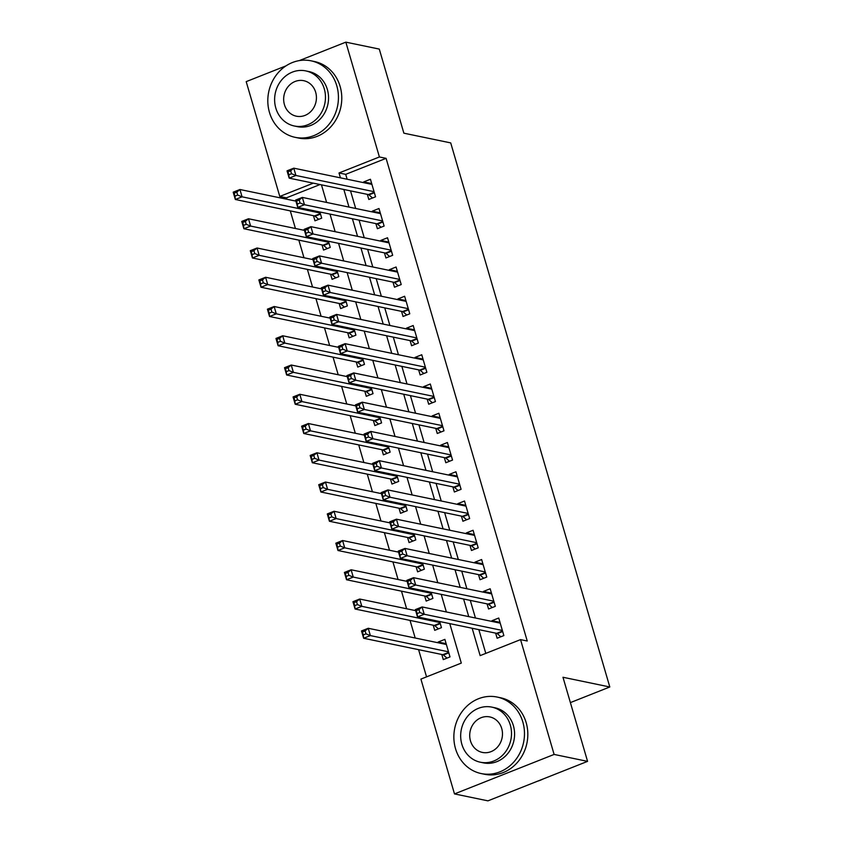 <?xml version="1.0" encoding="UTF-8"?>
<svg xmlns="http://www.w3.org/2000/svg" width="843" height="843" viewBox="0 0 843 843"><rect width="100%" height="100%" fill="white"/><g stroke="black" fill="none" stroke-linecap="round" stroke-linejoin="round"><path stroke-width="1.26" d="M299.233 60.622L345.83 42.15L379.287 49.084L403.871 133.183L450.71 142.899L609.805 686.982L562.976 677.266L587.571 761.366L487.939 800.85L454.493 793.916L420.91 679.1L461.3 663.093L449.762 623.609M320.013 184.543L286.472 197.831L286.883 199.243M290.287 210.887L295.429 228.495M298.833 240.139L303.986 257.747M307.389 269.391L312.542 286.999M315.946 298.643L321.099 316.251M324.502 327.885L329.645 345.504M333.048 357.137L338.201 374.756M341.605 386.389L346.758 404.008M350.161 415.641L355.314 433.26M358.718 444.893L363.86 462.512M367.263 474.145L372.416 491.764M375.82 503.397L380.973 521.016M384.376 532.65L389.529 550.268M392.933 561.902L398.075 579.52M401.479 591.154L406.632 608.772M410.035 620.406L415.188 638.014M418.592 649.658L426.547 676.866M286.472 197.831L279.781 196.451L246.198 81.634L286.04 65.849M367.327 194.354L368.823 199.464L375.556 196.798L370.425 179.253L363.691 181.919L363.923 182.71M375.883 223.606L377.379 228.716L384.113 226.05L378.981 208.506L372.248 211.172L372.48 211.962M384.429 252.858L385.936 257.969L392.659 255.303L387.527 237.758L380.794 240.424L381.025 241.214M392.986 282.11L394.482 287.221L401.215 284.555L396.084 267.01L389.35 269.676L389.582 270.466M401.542 311.362L403.038 316.473L409.772 313.807L404.64 296.262L397.907 298.928L398.138 299.718M410.098 340.604L411.595 345.725L418.328 343.059L413.196 325.514L406.463 328.18L406.695 328.97M418.644 369.856L420.151 374.977L426.874 372.311L421.742 354.755L415.009 357.432L415.241 358.222M427.201 399.108L428.697 404.229L435.431 401.563L430.299 384.008L423.565 386.684L423.797 387.474M435.757 428.36L437.254 433.481L443.987 430.815L438.855 413.26L432.122 415.936L432.354 416.727M444.314 457.612L445.81 462.733L452.543 460.067L447.412 442.512L440.678 445.188L440.91 445.979M452.86 486.864L454.366 491.985L461.089 489.319L455.958 471.764L449.224 474.43L449.456 475.231M461.416 516.116L462.912 521.237L469.646 518.571L464.514 501.016L457.781 503.682L458.012 504.483M469.972 545.368L471.469 550.49L478.202 547.824L473.071 530.268L466.337 532.934L466.569 533.735M478.529 574.62L480.025 579.742L486.759 577.076L481.627 559.52L474.894 562.186L475.125 562.987M487.075 603.873L488.571 608.994L495.305 606.328L490.173 588.772L483.439 591.438L483.671 592.239M446.137 643.694L438.149 642.039L438.381 642.83M441.785 654.463L443.281 659.584L450.004 656.918L444.872 639.373L438.149 642.039M433.228 625.221L434.725 630.332L441.458 627.666L439.656 621.512M424.672 595.969L426.168 601.08L432.902 598.414L431.1 592.26M416.115 566.717L417.612 571.828L424.345 569.162L422.543 563.008M407.569 537.465L409.066 542.576L415.789 539.91L413.997 533.756M399.013 508.213L400.509 513.324L407.243 510.658L405.441 504.504M390.457 478.961L391.953 484.082L398.686 481.406L396.884 475.252M381.9 449.709L383.396 454.83L390.13 452.154L388.338 446.01M373.354 420.457L374.85 425.578L381.573 422.901L379.782 416.758M364.798 391.205L366.294 396.326L373.027 393.649L371.226 387.506M356.241 361.953L357.738 367.074L364.471 364.397L362.669 358.254M347.685 332.7L349.181 337.822L355.915 335.156L354.123 329.002M339.139 303.448L340.635 308.57L347.358 305.904L345.567 299.75M330.582 274.196L332.079 279.318L338.812 276.652L337.01 270.498M322.026 244.944L323.522 250.065L330.256 247.399L328.454 241.246M313.47 215.692L314.966 220.813L321.699 218.147L319.908 211.993M472.154 628.256L480.152 655.622L520.542 639.616L527.233 641.007L386.094 158.347L345.704 174.353L347.126 179.232M350.53 190.866L355.683 208.484M359.086 220.118L364.239 237.726M367.643 249.37L372.796 266.978M376.199 278.622L381.342 296.23M384.745 307.874L389.898 325.482M393.302 337.126L398.454 354.734M401.858 366.378L407.011 383.986M410.415 395.63L415.557 413.239M418.96 424.883L424.113 442.491M427.517 454.135L432.67 471.743M436.073 483.387L441.226 500.995M444.63 512.639L449.772 530.247M453.176 541.891L458.329 559.499M461.732 571.143L466.885 588.751M470.289 600.395L475.441 618.003M478.845 629.647L485.789 653.388M495.631 633.125L497.128 638.246L503.861 635.58L498.729 618.024L491.996 620.69L492.228 621.481M570.384 702.609L609.805 686.982M587.571 761.366L554.114 754.432L454.493 793.916M345.83 42.15L379.403 156.967L339.012 172.973L340.435 177.841M386.094 158.347L379.403 156.967M520.542 639.616L554.114 754.432M343.839 189.475L348.991 207.093M352.395 218.727L357.548 236.346M360.952 247.979L366.104 265.598M369.508 277.231L374.65 294.85M378.054 306.483L383.207 324.102M386.61 335.735L391.763 353.354M395.167 364.987L400.32 382.606M403.723 394.239L408.866 411.858M412.269 423.492L417.422 441.11M420.826 452.744L425.978 470.352M429.382 481.996L434.535 499.604M437.939 511.248L443.081 528.856M446.484 540.5L451.637 558.108M455.041 569.752L460.194 587.36M463.597 599.004L468.75 616.612M313.322 183.152L279.781 196.451M446.358 611.976L441.205 594.357M437.802 582.724L432.649 565.105M429.245 553.472L424.103 535.853M420.699 524.22L415.546 506.601M412.143 494.967L406.99 477.349M403.586 465.715L398.433 448.097M395.03 436.463L389.887 418.845M386.484 407.211L381.331 389.592M377.927 377.959L372.775 360.351M369.371 348.707L364.218 331.099M360.815 319.455L355.672 301.847M352.269 290.203L347.116 272.595M343.712 260.951L338.559 243.342M335.156 231.699L330.003 214.09M326.599 202.446L321.457 184.838M345.704 174.353L339.012 172.973M499.994 622.355L491.996 620.69M491.437 593.103L483.439 591.438M482.891 563.851L474.894 562.186M474.335 534.599L466.337 532.934M465.779 505.347L457.781 503.682M457.222 476.095L449.224 474.43M448.676 446.843L440.678 445.188M440.12 417.591L432.122 415.936M431.563 388.338L423.565 386.684M423.007 359.086L415.009 357.432M414.461 329.834L406.463 328.18M405.904 300.582L397.907 298.928M397.348 271.33L389.35 269.676M388.792 242.078L380.794 240.424M380.246 212.826L372.248 211.172M371.689 183.574L363.691 181.919M498.951 622.882L500.025 622.461M500.858 636.771L497.265 633.662A3.13 1.18 68.4 0 0 496.706 633.346L417.496 616.918L415.357 609.605L422.09 606.939L500.226 623.146M418.971 609.573L422.09 606.939L424.219 614.252L417.496 616.918L417.127 613.567L419.825 612.492L418.971 609.573L416.273 610.638L417.127 613.567M502.365 630.459L424.219 614.252L419.825 612.492M415.357 609.605L416.273 610.638M446.168 643.799L445.104 644.221M446.368 644.484L368.233 628.277L370.372 635.59L363.639 638.256L442.849 654.695A3.13 1.18 -111.6 0 1 443.407 655L447.001 658.109M363.28 634.905L363.639 638.256L361.499 630.943L368.233 628.277L365.114 630.912L362.427 631.976L363.28 634.905L365.967 633.841L365.114 630.912M365.967 633.841L370.372 635.59L448.508 651.797M362.427 631.976L361.499 630.943M537.391 781.25A39.073 35.143 -78.3 0 0 543.071 779.006M455.515 748.647A39.073 35.143 -78.3 0 0 481.237 773.568A39.073 35.143 -78.3 0 0 515.126 760.46A39.073 35.143 -78.3 0 0 522.829 721.966A39.073 35.143 -78.3 0 0 497.107 697.045A39.073 35.143 -78.3 0 0 463.207 710.154A39.073 35.143 -78.3 0 0 455.515 748.647M481.237 773.568L484.577 774.264A39.073 35.143 -78.3 0 0 518.477 761.155A39.073 35.143 -78.3 0 0 526.169 722.662A39.073 35.143 -78.3 0 0 500.447 697.741L497.107 697.045M491.806 707.119L494.883 707.762A28.135 25.301 101.7 0 1 513.398 725.707A28.135 25.301 101.7 0 1 507.865 753.421A28.135 25.301 101.7 0 1 483.45 762.862L480.373 762.22A28.135 25.301 -78.3 0 0 504.788 752.788A28.135 25.301 -78.3 0 0 510.321 725.064A28.135 25.301 -78.3 0 0 491.806 707.119A28.135 25.301 -78.3 0 0 467.401 716.561A28.135 25.301 -78.3 0 0 461.859 744.274A28.135 25.301 -78.3 0 0 480.373 762.22M501.711 728.478A18.135 16.312 -78.3 0 0 489.772 716.919A18.135 16.312 -78.3 0 0 474.04 722.999A18.135 16.312 -78.3 0 0 470.478 740.86A18.135 16.312 -78.3 0 0 482.407 752.43A18.135 16.312 -78.3 0 0 498.139 746.34A18.135 16.312 -78.3 0 0 501.711 728.478M269.465 112.425A39.073 35.143 -78.3 0 0 295.187 137.346A39.073 35.143 -78.3 0 0 329.086 124.237A39.073 35.143 -78.3 0 0 336.779 85.744A39.073 35.143 -78.3 0 0 311.056 60.822A39.073 35.143 -78.3 0 0 277.157 73.931A39.073 35.143 -78.3 0 0 269.465 112.425M295.187 137.346L298.538 138.041A39.073 35.143 -78.3 0 0 332.427 124.933A39.073 35.143 -78.3 0 0 340.129 86.439A39.073 35.143 -78.3 0 0 314.407 61.518L311.056 60.822M305.756 70.896L308.833 71.539A28.135 25.301 101.7 0 1 327.358 89.484A28.135 25.301 101.7 0 1 321.815 117.198A28.135 25.301 101.7 0 1 297.41 126.64L294.333 125.997A28.135 25.301 -78.3 0 0 318.738 116.555A28.135 25.301 -78.3 0 0 324.281 88.842A28.135 25.301 -78.3 0 0 305.756 70.896A28.135 25.301 -78.3 0 0 281.351 80.338A28.135 25.301 -78.3 0 0 275.809 108.052A28.135 25.301 -78.3 0 0 294.333 125.997M315.661 92.256A18.135 16.312 -78.3 0 0 303.733 80.696A18.135 16.312 -78.3 0 0 288 86.776A18.135 16.312 -78.3 0 0 284.428 104.637A18.135 16.312 -78.3 0 0 296.367 116.197A18.135 16.312 -78.3 0 0 312.089 110.117A18.135 16.312 -78.3 0 0 315.661 92.256M490.405 593.63L491.469 593.209M492.301 607.518L488.708 604.41A3.13 1.18 68.4 0 0 488.15 604.094L408.939 587.666L406.8 580.353L413.534 577.687L491.669 593.894M410.415 580.321L413.534 577.687L415.673 585L408.939 587.666L408.581 584.315L411.268 583.24L410.415 580.321L407.717 581.385L408.581 584.315M493.808 601.207L415.673 585L411.268 583.24M406.8 580.353L407.717 581.385M481.848 564.378L482.913 563.956M483.745 578.266L480.162 575.158A3.13 1.18 68.4 0 0 479.593 574.842L400.383 558.414L398.244 551.101L404.977 548.435L483.123 564.641M401.858 551.069L404.977 548.435L407.116 555.748L400.383 558.414L400.025 555.063L402.712 553.988L401.858 551.069L399.171 552.133L400.025 555.063M485.262 571.954L407.116 555.748L402.712 553.988M398.244 551.101L399.171 552.133M473.292 535.126L474.367 534.704M475.199 549.014L471.606 545.906A3.13 1.18 68.4 0 0 471.047 545.59L391.826 529.162L389.687 521.849L396.421 519.183L474.567 535.389M393.302 521.817L396.421 519.183L398.56 526.496L391.826 529.162L391.468 525.811L394.166 524.746L393.302 521.817L390.615 522.881L391.468 525.811M476.706 542.702L398.56 526.496L394.166 524.746M389.687 521.849L390.615 522.881M464.735 505.874L465.81 505.452M466.643 519.762L463.049 516.654A3.13 1.18 68.4 0 0 462.491 516.337L383.28 499.91L381.141 492.597L387.875 489.931L466.01 506.137M384.756 492.565L387.875 489.931L390.003 497.244L383.28 499.91L382.912 496.559L385.609 495.494L384.756 492.565L382.058 493.629L382.912 496.559M468.15 513.45L390.003 497.244L385.609 495.494M381.141 492.597L382.058 493.629M415.652 610.638L359.676 599.025L361.816 606.338L355.082 609.015L434.293 625.443A3.13 1.18 -111.6 0 1 434.862 625.748L438.444 628.857M354.724 605.653L355.082 609.015L352.943 601.702L359.676 599.025L356.557 601.66L353.87 602.734L354.724 605.653L357.411 604.589L356.557 601.66M357.411 604.589L361.816 606.338L439.962 622.545M353.87 602.734L352.943 601.702M407.106 581.385L351.12 569.773L353.259 577.086L346.536 579.763L425.747 596.191A3.13 1.18 -111.6 0 1 426.305 596.507L429.898 599.605M346.167 576.401L346.536 579.763L344.397 572.45L351.12 569.773L348.011 572.408L345.314 573.482L346.167 576.401L348.865 575.337L348.011 572.408M348.865 575.337L353.259 577.086L431.405 593.293M345.314 573.482L344.397 572.45M398.549 552.133L342.574 540.521L344.713 547.834L337.98 550.511L417.19 566.939A3.13 1.18 -111.6 0 1 417.749 567.255L421.342 570.353M337.611 547.149L337.98 550.511L335.841 543.198L342.574 540.521L339.455 543.155L336.757 544.23L337.611 547.149L340.309 546.085L339.455 543.155M340.309 546.085L344.713 547.834L422.849 564.041M336.757 544.23L335.841 543.198M389.993 522.881L334.018 511.269L336.157 518.582L329.423 521.259L408.634 537.686A3.13 1.18 -111.6 0 1 409.192 538.003L412.785 541.101M329.065 517.897L329.423 521.259L327.284 513.945L334.018 511.269L330.899 513.903L328.212 514.978L329.065 517.897L331.752 516.833L330.899 513.903M331.752 516.833L336.157 518.582L414.292 534.789M328.212 514.978L327.284 513.945M456.189 476.622L457.254 476.2M458.086 490.51L454.493 487.402A3.13 1.18 68.4 0 0 453.934 487.085L374.724 470.657L372.585 463.344L379.318 460.678L457.454 476.885M376.199 463.313L379.318 460.678L381.457 467.991L374.724 470.657L374.366 467.307L377.053 466.242L376.199 463.313L373.502 464.377L374.366 467.307M459.593 484.198L381.457 467.991L377.053 466.242M372.585 463.344L373.502 464.377M381.436 493.629L325.461 482.027L327.6 489.33L320.867 492.006L400.077 508.434A3.13 1.18 -111.6 0 1 400.646 508.75L404.24 511.849M320.509 488.645L320.867 492.006L318.728 484.693L325.461 482.027L322.342 484.651L319.655 485.726L320.509 488.645L323.196 487.581L322.342 484.651M323.196 487.581L327.6 489.33L405.746 505.537M319.655 485.726L318.728 484.693M447.633 447.37L448.697 446.948M449.53 461.258L445.947 458.149A3.13 1.18 68.4 0 0 445.378 457.833L366.168 441.405L364.028 434.092L370.762 431.426L448.908 447.633M367.643 434.061L370.762 431.426L372.901 438.739L366.168 441.405L365.809 438.054L368.496 436.99L367.643 434.061L364.956 435.125L365.809 438.054M451.047 454.946L372.901 438.739L368.496 436.99M364.028 434.092L364.956 435.125M372.891 464.377L316.905 452.775L319.044 460.088L312.321 462.754L391.531 479.182A3.13 1.18 -111.6 0 1 392.09 479.498L395.683 482.596M311.952 459.393L312.321 462.754L310.182 455.441L316.905 452.775L313.796 455.399L311.099 456.474L311.952 459.393L314.65 458.329L313.796 455.399M314.65 458.329L319.044 460.088L397.19 476.295M311.099 456.474L310.182 455.441M439.077 418.117L440.151 417.696M440.984 432.006L437.391 428.897A3.13 1.18 68.4 0 0 436.832 428.581L357.611 412.153L355.472 404.84L362.205 402.174L440.352 418.381M359.086 404.809L362.205 402.174L364.345 409.487L357.611 412.153L357.253 408.802L359.95 407.738L359.086 404.809L356.399 405.873L357.253 408.802M442.491 425.694L364.345 409.487L359.95 407.738M355.472 404.84L356.399 405.873M364.334 435.125L308.359 423.523L310.498 430.836L303.765 433.502L382.975 449.93A3.13 1.18 -111.6 0 1 383.533 450.246L387.127 453.344M303.396 430.141L303.765 433.502L301.625 426.189L308.359 423.523L305.24 426.158L302.542 427.222L303.396 430.141L306.093 429.076L305.24 426.158M306.093 429.076L310.498 430.836L388.634 447.043M302.542 427.222L301.625 426.189M430.52 388.865L431.595 388.444M432.427 402.754L428.834 399.645A3.13 1.18 68.4 0 0 428.276 399.329L349.065 382.901L346.926 375.588L353.66 372.922L431.795 389.129M350.54 375.556L353.66 372.922L355.788 380.235L349.065 382.901L348.696 379.55L351.394 378.486L350.54 375.556L347.843 376.621L348.696 379.55M433.934 396.442L355.788 380.235L351.394 378.486M346.926 375.588L347.843 376.621M355.778 405.873L299.802 394.271L301.942 401.584L295.208 404.25L374.418 420.678A3.13 1.18 -111.6 0 1 374.977 420.994L378.57 424.092M294.85 400.889L295.208 404.25L293.069 396.937L299.802 394.271L296.683 396.905L293.996 397.97L294.85 400.889L297.537 399.824L296.683 396.905M297.537 399.824L301.942 401.584L380.077 417.791M293.996 397.97L293.069 396.937M421.974 359.613L423.038 359.192M423.871 373.502L420.278 370.393A3.13 1.18 68.4 0 0 419.719 370.077L340.509 353.649L338.37 346.336L345.103 343.67L423.239 359.877M341.984 346.304L345.103 343.67L347.242 350.983L340.509 353.649L340.151 350.298L342.838 349.234L341.984 346.304L339.286 347.369L340.151 350.298M425.378 367.19L347.242 350.983L342.838 349.234M338.37 346.336L339.286 347.369M347.221 376.621L291.246 365.019L293.385 372.332L286.652 374.998L365.862 391.426A3.13 1.18 -111.6 0 1 366.431 391.742L370.024 394.84M286.293 371.637L286.652 374.998L284.512 367.685L291.246 365.019L288.127 367.653L285.44 368.718L286.293 371.637L288.991 370.572L288.127 367.653M288.991 370.572L293.385 372.332L371.531 388.539M285.44 368.718L284.512 367.685M413.418 330.361L414.493 329.94M415.314 344.25L411.732 341.141A3.13 1.18 68.4 0 0 411.163 340.835L331.952 324.397L329.813 317.084L336.547 314.418L414.693 330.625M333.428 317.052L336.547 314.418L338.686 321.731L331.952 324.397L331.594 321.046L334.281 319.982L333.428 317.052L330.741 318.117L331.594 321.046M416.832 337.938L338.686 321.731L334.281 319.982M329.813 317.084L330.741 318.117M338.675 347.369L282.69 335.767L284.829 343.08L278.106 345.746L357.316 362.174A3.13 1.18 -111.6 0 1 357.875 362.49L361.468 365.599M277.737 342.384L278.106 345.746L275.967 338.433L282.69 335.767L279.581 338.401L276.883 339.466L277.737 342.384L280.434 341.32L279.581 338.401M280.434 341.32L284.829 343.08L362.975 359.287M276.883 339.466L275.967 338.433M404.861 301.109L405.936 300.688M406.769 314.997L403.175 311.889A3.13 1.18 68.4 0 0 402.617 311.583L323.396 295.155L321.257 287.842L327.99 285.166L406.136 301.373M324.871 287.8L327.99 285.166L330.129 292.479L323.396 295.155L323.038 291.794L325.735 290.73L324.871 287.8L322.184 288.875L323.038 291.794M408.275 308.686L330.129 292.479L325.735 290.73M321.257 287.842L322.184 288.875M330.119 318.127L274.144 306.515L276.283 313.828L269.549 316.494L348.76 332.922A3.13 1.18 -111.6 0 1 349.318 333.238L352.911 336.346M269.18 313.143L269.549 316.494L267.41 309.181L274.144 306.515L271.024 309.149L268.327 310.213L269.18 313.143L271.878 312.068L271.024 309.149M271.878 312.068L276.283 313.828L354.418 330.034M268.327 310.213L267.41 309.181M396.305 271.857L397.38 271.435M398.212 285.745L394.619 282.647A3.13 1.18 68.4 0 0 394.06 282.331L314.85 265.903L312.711 258.59L319.444 255.914L397.58 272.12M316.325 258.548L319.444 255.914L321.573 263.227L314.85 265.903L314.481 262.542L317.179 261.478L316.325 258.548L313.628 259.623L314.481 262.542M399.719 279.433L321.573 263.227L317.179 261.478M312.711 258.59L313.628 259.623M321.562 288.875L265.587 277.263L267.726 284.576L260.993 287.242L340.203 303.67A3.13 1.18 -111.6 0 1 340.762 303.986L344.355 307.094M260.635 283.891L260.993 287.242L258.854 279.929L265.587 277.263L262.468 279.897L259.781 280.961L260.635 283.891L263.322 282.816L262.468 279.897M263.322 282.816L267.726 284.576L345.862 300.782M259.781 280.961L258.854 279.929M387.759 242.605L388.823 242.183M389.656 256.493L386.062 253.395A3.13 1.18 68.4 0 0 385.504 253.079L306.294 236.651L304.154 229.338L310.888 226.662L389.023 242.868M307.769 229.296L310.888 226.662L313.027 233.975L306.294 236.651L305.935 233.29L308.622 232.225L307.769 229.296L305.071 230.371L305.935 233.29M391.163 250.181L313.027 233.975L308.622 232.225M304.154 229.338L305.071 230.371M313.006 259.623L257.031 248.011L259.17 255.324L252.436 257.99L331.647 274.418A3.13 1.18 -111.6 0 1 332.216 274.734L335.809 277.842M252.078 254.639L252.436 257.99L250.297 250.677L257.031 248.011L253.912 250.645L251.225 251.709L252.078 254.639L254.776 253.564L253.912 250.645M254.776 253.564L259.17 255.324L337.316 271.53M251.225 251.709L250.297 250.677M379.202 213.353L380.277 212.931M381.099 227.241L377.516 224.143A3.13 1.18 68.4 0 0 376.947 223.827L297.737 207.399L295.598 200.086L302.331 197.41L380.478 213.616M299.212 200.044L302.331 197.41L304.471 204.723L297.737 207.399L297.379 204.038L300.066 202.973L299.212 200.044L296.525 201.119L297.379 204.038M382.617 220.929L304.471 204.723L300.066 202.973M295.598 200.086L296.525 201.119M304.46 230.371L248.474 218.758L250.613 226.072L243.89 228.738L323.101 245.165A3.13 1.18 -111.6 0 1 323.659 245.482L327.253 248.59M243.522 225.387L243.89 228.738L241.751 221.424L248.474 218.758L245.366 221.393L242.668 222.457L243.522 225.387L246.219 224.312L245.366 221.393M246.219 224.312L250.613 226.072L328.759 242.278M242.668 222.457L241.751 221.424M370.646 184.101L371.721 183.679M372.553 197.989L368.96 194.891A3.13 1.18 68.4 0 0 368.402 194.575L289.181 178.147L287.041 170.834L293.775 168.168L371.921 184.375M290.656 170.792L293.775 168.168L295.914 175.47L289.181 178.147L288.822 174.786L291.52 173.721L290.656 170.792L287.969 171.867L288.822 174.786M374.06 191.677L295.914 175.47L291.52 173.721M287.041 170.834L287.969 171.867M295.904 201.119L239.928 189.506L242.067 196.819L235.334 199.485L314.544 215.913A3.13 1.18 -111.6 0 1 315.103 216.229L318.696 219.338M234.965 196.134L235.334 199.485L233.195 192.172L239.928 189.506L236.809 192.141L234.112 193.205L234.965 196.134L237.663 195.06L236.809 192.141M237.663 195.06L242.067 196.819L320.203 213.026M234.112 193.205L233.195 192.172M502.67 631.523L497.265 633.662M502.533 631.038L496.706 633.346M442.849 654.695L448.676 652.377M443.407 655L448.824 652.861M494.124 602.271L488.708 604.41M493.977 601.786L488.15 604.094M485.568 573.019L480.162 575.158M485.431 572.534L479.593 574.842M477.012 543.767L471.606 545.906M476.875 543.282L471.047 545.59M468.455 514.515L463.049 516.654M468.318 514.03L462.491 516.337M434.293 625.443L440.13 623.125M434.862 625.748L440.267 623.609M425.747 596.191L431.574 593.872M426.305 596.507L431.711 594.357M417.19 566.939L423.017 564.62M417.749 567.255L423.165 565.105M408.634 537.686L414.461 535.368M409.192 538.003L414.608 535.853M459.909 485.262L454.493 487.402M459.762 484.778L453.934 487.085M400.077 508.434L405.915 506.116M400.646 508.75L406.052 506.601M451.353 456.01L445.947 458.149M451.216 455.526L445.378 457.833M391.531 479.182L397.359 476.864M392.09 479.498L397.496 477.349M442.796 426.758L437.391 428.897M442.659 426.273L436.832 428.581M382.975 449.93L388.802 447.622M383.533 450.246L388.95 448.097M434.24 397.506L428.834 399.645M434.103 397.021L428.276 399.329M374.418 420.678L380.256 418.37M374.977 420.994L380.393 418.845M425.694 368.254L420.278 370.393M425.546 367.769L419.719 370.077M365.862 391.426L371.7 389.118M366.431 391.742L371.837 389.592M417.137 339.002L411.732 341.141M417 338.517L411.163 340.835M357.316 362.174L363.143 359.866M357.875 362.49L363.28 360.34M408.581 309.75L403.175 311.889M408.444 309.265L402.617 311.583M348.76 332.922L354.587 330.614M349.318 333.238L354.734 331.088M400.025 280.498L394.619 282.647M399.888 280.013L394.06 282.331M340.203 303.67L346.041 301.362M340.762 303.986L346.178 301.836M391.479 251.246L386.062 253.395M391.331 250.761L385.504 253.079M331.647 274.418L337.485 272.11M332.216 274.734L337.621 272.595M382.922 221.994L377.516 224.143M382.785 221.509L376.947 223.827M323.101 245.165L328.928 242.858M323.659 245.482L329.065 243.342M374.366 192.741L368.96 194.891M374.229 192.257L368.402 194.575M314.544 215.913L320.372 213.606M315.103 216.229L320.519 214.09"/></g></svg>
